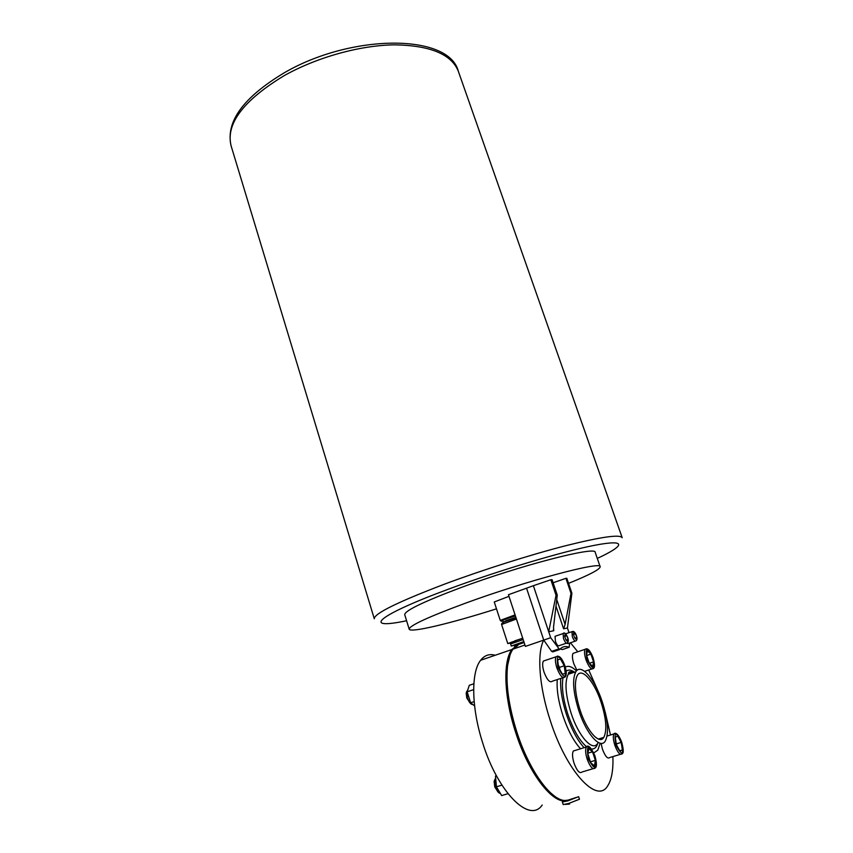 <?xml version="1.0" encoding="UTF-8"?>
<svg xmlns="http://www.w3.org/2000/svg" width="853" height="853" viewBox="0 0 853 853"><rect width="100%" height="100%" fill="white"/><g stroke="black" fill="none" stroke-linecap="round" stroke-linejoin="round"><path stroke-width="1.28" d="M553.384 629.674L553.746 630.751L548.703 631.764L533.381 585.702L508.463 594.722L525.395 646.403L543.745 640.102L526.546 588.175L543.745 640.102L551.624 651.361L552.733 651.905L554.183 650.487M524.936 645.017L512.984 649.133L518.304 644.559L524.126 642.533L514.242 645.902M576.17 797.48L564.835 801.18M567.703 800.914L562.362 801.991L563.204 804.56L568.546 803.505L579.475 799.24L578.633 796.67L567.703 800.914M508.985 596.332L494.26 601.973L500.253 620.408L501.148 621.133M515.884 617.369L506.234 620.568L502.076 623.18M522.708 638.204L507.77 643.567L511.576 642.735M523.827 641.616L511.267 646.052L517.366 644.431M522.622 642.693L524.019 642.202M575.231 641.136L568.077 643.578L566.403 643.194M555.9 636.018L555.058 636.306L555.42 641.349C556.86 645.028 558.129 646.446 559.237 645.625L566.477 643.162M568.535 583.356C589.476 574.901 600.022 569.367 600.171 566.744L595.213 552.381C596.876 545.696 520.671 565.262 460.066 587.909C423.291 601.781 404.844 610.695 404.717 614.65L409.184 629.162C410.058 633.171 451.205 623.266 496.489 608.829M600.171 566.744C602.09 560.741 525.885 580.968 464.992 603.359C428.057 617.05 409.451 625.654 409.184 629.162M495.657 777.915L494.633 780.26L495.444 786.892C496.755 790.71 498.291 792.885 500.061 793.407M498.376 792.362L494.783 786.999L494.122 781.487L494.719 779.781M467.924 689.459L466.655 691.911L467.412 697.829C468.798 701.806 470.429 704.045 472.306 704.546M470.611 703.597L466.804 698.053L466.175 693.126L466.719 691.516M574.634 652.833L573.035 653.377C572.022 655.371 572.288 658.857 573.834 663.826L576.98 670.383M601.077 743.347L602.453 749.201C605.203 756.366 607.624 759.149 609.692 757.56L620.451 754.319M575.348 750.373L573.333 750.992C572.075 753.423 572.32 757.517 574.069 763.254C577.012 770.963 579.667 773.874 582.034 771.997L593.123 768.67M545.312 660.414L543.372 661.064C542.231 663.261 542.465 666.961 544.054 672.175C547.114 680.044 549.865 683.05 552.317 681.206L563.161 677.623M517.931 645.369L513.367 649.005M510.083 654.837L507.268 666.886C505.434 684.607 508.441 706.135 516.289 731.479C527.282 763.755 540.152 785.4 554.919 796.393M512.984 649.133C510.254 653.014 508.441 658.719 507.524 666.246C505.69 684.106 508.729 705.815 516.641 731.384C528.529 769.203 550.345 799.943 564.654 800.487L569.079 800.039M556.039 595.255L550.835 579.752L552.062 579.645L557.265 595.095L556.039 595.255L548.703 631.764L550.686 637.713L543.745 640.102C536.761 653.078 539.085 686.814 550.313 720.668C566.435 771.475 597.132 804.507 607.709 785.826C611.644 779.717 613.371 769.971 612.902 756.59M610.492 734.987L605.289 712.49M560.752 678.412C560.037 688.371 561.967 700.462 566.52 714.686C571.521 729.326 577.385 740.319 584.113 747.686M593.805 752.89L597.804 750.16L600.16 743.208M557.254 679.574C556.508 689.523 558.406 701.614 562.959 715.816C567.938 730.445 573.802 741.428 580.552 748.774M578.814 710.624C586.363 734.006 600.427 749.744 605.299 741.012C609.053 733.143 608.018 720.017 602.186 701.614C594.786 678.988 580.968 662.92 575.828 671.748C572.118 679.159 573.109 692.124 578.814 710.624M580.083 710.133C586.843 731.064 599.446 745.181 603.828 737.355C607.187 730.317 606.259 718.557 601.034 702.051C594.392 681.739 581.991 667.355 577.396 675.256C574.069 681.92 574.965 693.553 580.083 710.133M517.344 645.039L511.864 649.528C502.918 661.256 503.92 696.389 515.447 731.767C528.668 774.076 553.96 806.138 567.917 800.381L567.938 800.338M495.22 655.253C489.377 653.611 484.515 655.285 480.623 660.275C471.027 672.164 471.272 707.19 482.489 742.259C497.619 792.202 529.628 823.966 542.22 805.019M517.185 644.943L514.252 645.934M568.098 639.43L566.85 635.698L565.123 634.056L564.643 636.167L565.902 639.931L567.629 641.552L565.902 639.931L564.643 636.167L565.123 634.056L566.85 635.698L568.098 639.43L567.629 641.552L568.098 639.43L566.104 640.113M598.657 692.433L588.73 670M577.78 651.777L570.454 642.767M560.165 648.973L562.394 649.559L569.196 647.256M576.436 670.927C572.032 666.62 568.322 665.361 565.315 667.153M564.26 665.788L560.453 658.996L557.606 659.742L558.566 667.377L562.415 674.222L565.251 673.38L564.26 665.788L559.547 667.355L558.278 665.095M559.845 669.637L559.547 667.355M557.627 659.945L560.453 658.996M588.751 748.657L587.813 754.105L590.692 762.742L594.466 765.845L595.362 760.354L592.515 751.802L588.751 748.657M616.42 744.808L619.992 751.205L622.37 749.968L621.197 742.409L617.657 736.064L615.269 737.216L616.42 744.808M592.718 666.417L593.549 661.885L590.916 654.102L587.429 650.786L586.555 655.275L589.21 663.133L592.718 666.417M586.64 655.53L590.916 654.102M589.359 663.271L593.549 661.885M616.911 745.671L616.143 742.931M616.623 743.805L621.197 742.409M619.747 750.757L622.37 749.968M587.973 753.188L592.515 751.802M590.479 762.113L587.866 753.807M590.532 761.804L595.362 760.354M474.151 701.614L470.621 702.787L467.156 691.804L469.278 685.311L473.852 683.765M474.577 705.879L470.621 702.787M473.65 689.629L467.156 691.804M496.425 775.75L495.486 776.038L496.371 775.654M501.916 785.144L496.425 786.807L495.486 776.038M507.951 793.706L501.66 795.593L496.425 786.807M565.923 578.334L566.808 578.249L571.883 593.23L571.009 593.347L565.923 578.334L553.117 582.759M571.009 593.347L565.102 624.417L563.588 628.778L555.985 606.099M571.883 593.23L567.437 628.011L563.588 628.778M569.633 643.045L569.186 647.256C565.336 645.828 562.148 646.595 559.632 649.57L550.686 637.713M567.437 628.011L569.004 632.681M553.746 630.751L553.522 627.19L557.265 595.095M550.835 579.752L533.381 585.702M566.85 635.698L564.729 636.423M576.788 637.479L576.351 639.558L574.666 637.959L573.429 634.269L573.877 632.201L575.551 633.811L576.788 637.479L575.551 633.811L573.877 632.201L573.429 634.269L574.666 637.959L576.351 639.558L576.788 637.479L574.858 638.14M575.551 633.811L573.515 634.515M515.063 614.885L500.253 620.408M515.404 615.93L507.29 618.564C501.532 620.653 499.858 621.528 502.268 621.165L503.728 621.645M516.065 617.924L505.36 621.517C502.652 622.455 501.393 623.447 501.585 624.503L507.77 643.567M516.417 619.011L501.585 624.503M522.015 639.355L522.974 639.025M522.729 638.268L514.839 640.827M523.156 639.558L510.595 643.994L511.267 646.052M284.006 75.746C243.436 100.419 225.778 123.728 231.046 145.66C225.672 121.723 243.276 97.519 283.857 73.038C351.191 33.523 449.115 33.416 458.36 71.364C451.578 54.283 430.317 45.444 394.608 44.846C360.041 45.262 316.794 57.279 284.006 75.746M597.292 558.406C624.94 545.632 627.318 539.064 595.255 545.174C563.534 551.177 499.165 570.348 449.083 588.943C375.64 616.026 361.853 630.228 406.593 620.739M231.046 145.66L374.286 618.766C374.136 613.584 397.765 601.962 445.17 583.9C483.15 569.751 530.246 554.834 565.272 545.824C601.152 536.846 620.131 534.149 622.2 537.731L458.36 71.364M572.331 636.626C573.738 640.23 574.975 641.648 576.02 640.87C577.182 640.017 577.31 638.268 576.404 635.602C575.125 632.116 573.621 630.815 571.926 631.678L572.331 636.626M555.058 636.306L563.119 633.534C564.313 632.062 565.848 633.395 567.714 637.522C568.631 640.23 568.493 642.021 567.309 642.885C566.221 643.695 564.953 642.266 563.513 638.577L563.119 633.534L563.94 633.246M593.038 657.759C587.024 646.371 585.03 646.926 587.056 659.433C593.123 670.842 595.117 670.287 593.038 657.759M573.035 653.377L585.094 649.314C587.568 647.587 590.233 650.402 593.08 657.759C594.861 664.018 594.978 667.579 593.421 668.453C591.332 670 588.858 667.11 585.99 659.774C584.422 654.784 584.124 651.297 585.094 649.314L586.523 648.738M621.645 742.185C615.61 730.829 613.723 731.778 615.962 745.032C622.05 756.408 623.948 755.459 621.645 742.185M607.08 736.043L613.925 733.932C614.491 732.695 617.764 732.045 621.688 742.163C623.618 749.297 623.746 753.188 622.082 753.828C620.056 755.395 617.668 752.591 614.896 745.415C613.19 739.946 612.859 736.118 613.925 733.932L615.386 733.377M594.808 755.641C588.314 743.571 586.16 744.648 588.357 758.861C594.914 770.941 597.068 769.864 594.808 755.641M573.333 750.992L586.363 746.993C588.144 744.434 590.98 747.303 594.85 755.609C596.844 762.934 596.929 767.092 595.106 768.073C592.814 769.939 590.18 767.007 587.205 759.277C585.446 753.508 585.158 749.414 586.363 746.993L588.112 746.311M564.793 665.639C558.331 653.537 556.071 654.166 558.022 667.526C564.547 679.649 566.808 679.02 564.793 665.639M543.372 661.064L556.092 656.778C559.035 654.944 561.946 657.898 564.846 665.628C566.659 671.663 566.733 675.448 565.059 676.994C562.681 678.828 559.952 675.789 556.87 667.888C555.26 662.674 555.004 658.964 556.092 656.778L557.798 656.074M574.389 672.217C571.841 671.3 569.815 671.972 568.29 674.233C564.494 681.675 565.422 694.619 571.073 713.087C578.569 736.438 592.707 752.09 597.697 743.347M574.474 672.196C571.126 669.744 568.343 669.434 566.125 671.268M563.044 677.655C561.434 686.846 563.033 699.023 567.831 714.174C573.301 729.955 579.55 740.799 586.576 746.716M599.307 739.348L599.456 738.698M591.683 749.019C594.52 749.147 596.556 747.239 597.782 743.315M558.544 649.005L551.624 651.361M559.301 649.677L552.733 651.905M569.186 647.256L562.394 649.559M556.742 599.542L565.102 624.417M573.728 632.254L571.926 631.678L565.603 633.843M514.764 647.502L515.063 648.419M565.219 804.379L569.612 804.07M510.595 643.994L510.361 643.429L515.532 641.52M494.122 781.487L494.633 780.26M466.175 693.126L466.655 691.911M507.268 666.886L507.524 666.246M573.728 672.441C567.053 670.202 568.983 674.169 568.29 674.233L575.828 671.748M598.348 739.05L603.828 737.355M480.623 660.275L511.864 649.528M584.614 671.354L591.854 668.965"/></g></svg>
